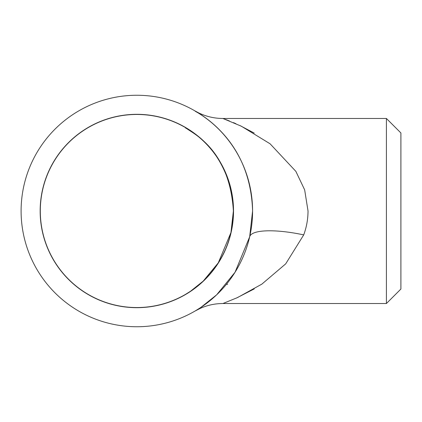 <?xml version="1.0" encoding="UTF-8"?>
<svg xmlns="http://www.w3.org/2000/svg" width="422" height="422" viewBox="0 0 422 422"><rect width="100%" height="100%" fill="white"/><g stroke="black" fill="none" stroke-linecap="round" stroke-linejoin="round"><path stroke-width="0.63" d="M386.415 118.476L400.9 132.962L400.9 289.038L386.415 303.523L386.415 118.476L222.922 118.476L241.358 126.225L270.069 143.786L295.864 171.369L304.663 189.879L308.028 211C307.981 219.308 306.541 227.268 303.713 234.885L285.689 263.871L261.856 284.127L237.496 297.584L222.922 303.523C215.114 303.545 207.629 305.127 200.476 308.271L195.043 311.046M233.524 211A96.68 96.68 0 0 0 136.844 114.32A96.68 96.68 0 0 0 40.159 211A96.68 96.68 0 0 0 136.844 307.68A96.68 96.68 0 0 0 233.524 211M195.244 310.93L200.708 307.527L216.65 294.83L235.038 272.264L249.666 236.826L252.583 211A115.744 115.744 0 0 1 136.844 326.744A115.744 115.744 0 0 1 21.1 211A115.744 115.744 0 0 1 136.844 95.256A115.744 115.744 0 0 1 252.583 211C250.504 142.024 202.887 116.161 195.724 111.355C189.668 109.203 235.998 127.486 249.666 185.168M185.4 294.445L190.538 291.233L203.24 281.089L218.285 262.848L230.95 232.543L233.387 211C229.457 146.935 189.647 132.213 185.791 127.787C181.307 127.207 217.409 138.11 230.95 189.452L232.775 200.176M40.296 211A96.543 96.543 0 0 0 136.844 307.543A96.543 96.543 0 0 0 233.387 211A96.543 96.543 0 0 0 136.844 114.457A96.543 96.543 0 0 0 40.296 211M236.304 298.122L254.25 288.901M254.25 133.099L240.049 125.598M235.903 123.704L233.471 122.638M229.404 120.956L222.922 118.476C214.45 118.45 206.395 116.604 198.757 112.932L195.096 110.986M249.666 236.826A55.446 13.973 -167.1 0 1 303.713 234.885M227.632 284.328L226.392 284.328M386.415 303.523L222.922 303.523"/></g></svg>

